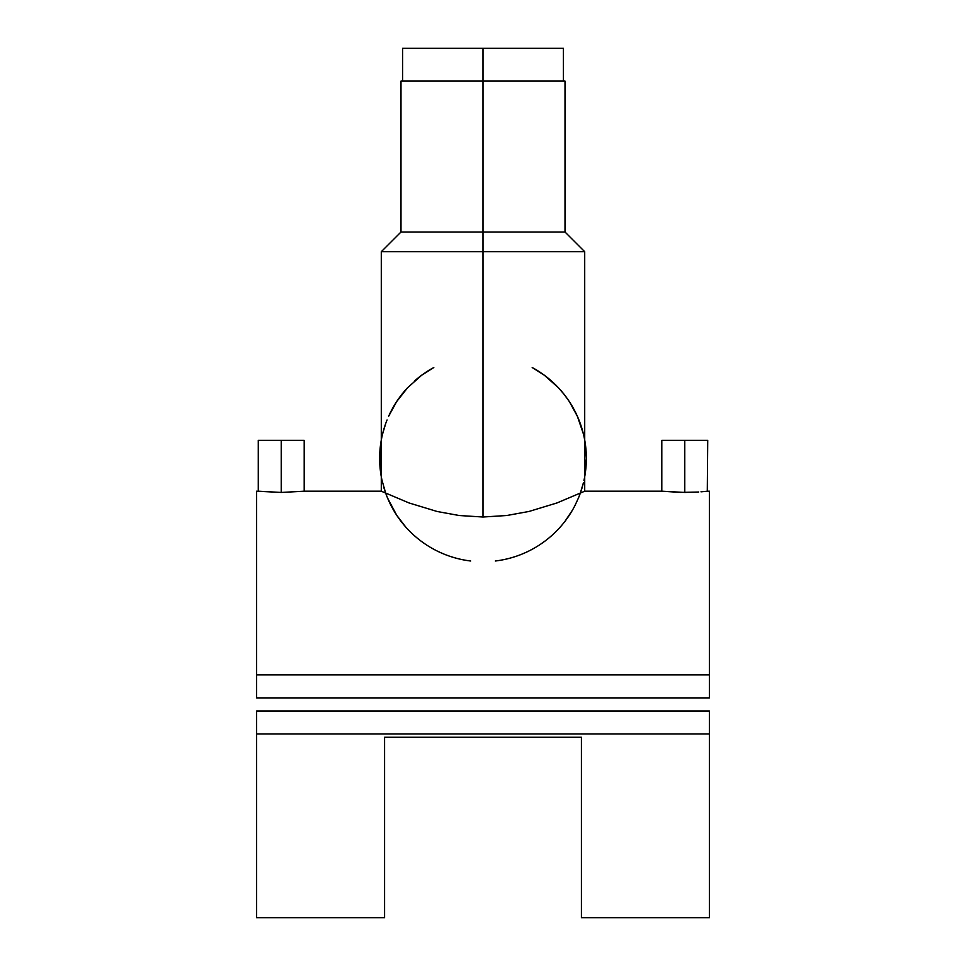 <?xml version="1.0" encoding="UTF-8"?>
<svg xmlns="http://www.w3.org/2000/svg" width="966" height="966" viewBox="0 0 966 966"><rect width="100%" height="100%" fill="white"/><g stroke="black" fill="none" stroke-linecap="round" stroke-linejoin="round"><path stroke-width="1.45" d="M563.383 81.108L563.383 48.3L483 48.3L483 81.108L483 48.3L402.617 48.3L402.617 81.108M563.383 48.3L403.003 48.3M701.014 491.815L707.728 491.199L700.99 491.827M698.708 491.984L697.549 492.056M303.759 491.247L281.239 492.443L304.193 491.199L304.193 440.351L281.239 440.351L281.239 492.443L256.63 491.199L256.63 674.92L709.37 674.92L709.37 491.199L707.293 491.247L707.728 440.351L684.761 440.351L684.761 492.443L697.524 492.056L680.269 492.394L661.807 491.199L684.761 492.443L684.761 440.351L661.807 440.351L707.728 440.351M583.428 482.783L580.276 493.276A103.338 103.338 0 0 0 583.428 482.783M585.541 471.299L584.708 476.733L584.708 440.049A103.338 103.338 0 0 1 584.708 476.733L584.611 477.24A103.338 103.338 0 0 1 583.947 480.525M583.428 434.024L577.378 416.298L569.409 401.699L564.277 394.575L558.372 387.68L544.172 375.098L532.206 367.515A103.338 103.338 0 0 1 584.092 436.946L584.659 439.82M495.329 561.005A103.338 103.338 0 0 0 538.75 545.416M538.799 545.379A103.338 103.338 0 0 0 574.975 505.52M579.515 495.329L578.417 498.082A103.338 103.338 0 0 0 580.264 493.312M572.427 510.181L565.158 521.072M578.417 498.082L574.951 505.556M483 251.703L584.708 251.703L483 251.703L483 517.015L506.812 515.506L529.042 511.449L557.008 502.936L584.539 491.283L557.008 502.936L529.042 511.449L506.812 515.506L483 517.015L459.236 515.518L437.115 511.485L409.125 502.984L381.461 491.283L409.125 502.984L437.115 511.485L459.236 515.518L483 517.015L483 251.703L381.292 251.703L483 251.703L483 232.021L483 251.703M661.807 440.351L661.807 491.199L584.708 491.199L584.708 251.703L565.013 232.021L483 232.021L565.013 232.021L565.013 81.108L483 81.108L483 232.021L483 81.108L400.987 81.108L565.013 81.108M581.423 917.7L709.37 917.7L709.37 733.979L256.63 733.979L256.63 917.7L384.577 917.7L384.577 737.263L581.423 737.263L581.423 917.7L581.423 737.263L384.577 737.263L384.577 917.7M709.37 491.259L709.37 674.92L256.63 674.92L256.63 697.887L256.63 491.259M709.37 674.92L709.37 697.887L256.63 697.887L709.37 697.887L709.37 674.92M256.63 917.64L256.63 711.012L256.63 733.979L709.37 733.979L709.37 711.012L256.63 711.012L709.37 711.012L709.37 917.64M380.459 445.495L381.292 440.049L381.292 476.733L380.459 471.287M304.193 491.199L381.292 491.199L381.292 251.703L400.987 232.021L483 232.021L400.987 232.021L400.987 81.108M581.894 428.397L582.341 429.894M585.843 448.26L586.338 458.391L585.541 445.507M584.708 440.049L584.708 476.733L586.338 458.391L585.843 468.522M380.157 468.522L380.157 448.26M390.373 412.579A103.338 103.338 0 0 0 388.634 416.249L396.64 401.639L407.652 387.668L421.876 375.062L433.794 367.515A103.338 103.338 0 0 0 414.342 381.159M407.7 387.608A103.338 103.338 0 0 0 390.373 412.567M387.064 419.969A103.338 103.338 0 0 0 381.292 440.049L381.896 436.97M379.662 458.391L380.073 467.604A103.338 103.338 0 0 0 380.073 467.604L381.292 476.733A103.338 103.338 0 0 1 381.292 440.049L380.073 449.19A103.338 103.338 0 0 0 380.061 449.19L379.662 458.391A103.338 103.338 0 0 0 379.662 458.403M381.292 440.049L381.292 476.733A103.338 103.338 0 0 0 382.065 480.549L385.724 493.276A103.338 103.338 0 0 1 383.949 487.89M385.736 493.312A103.338 103.338 0 0 0 458.633 558.819M458.717 558.843A103.338 103.338 0 0 0 470.671 561.005M382.56 434.06L385.675 423.627M405.756 527.05L396.772 515.361L387.571 498.07M258.272 440.351L258.272 491.199L281.239 492.443L281.239 440.351L258.272 440.351L304.193 440.351"/></g></svg>
